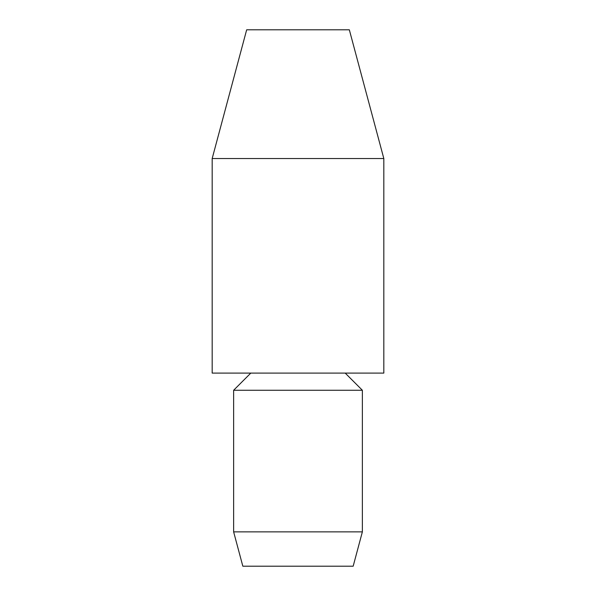 <?xml version="1.0" encoding="UTF-8"?>
<svg xmlns="http://www.w3.org/2000/svg" width="596" height="596" viewBox="0 0 596 596"><rect width="100%" height="100%" fill="white"/><g stroke="black" fill="none" stroke-linecap="round" stroke-linejoin="round"><path stroke-width="0.89" d="M212.176 158.536L383.824 158.536L383.824 373.096L212.176 373.096L212.176 158.536L246.67 29.8L349.33 29.8L383.824 158.536M233.632 390.261L362.368 390.261L362.368 531.87L233.632 531.87L233.632 390.261L250.797 373.096M233.632 531.87L242.833 566.2L353.167 566.2L362.368 531.87M345.203 373.096L362.368 390.261"/></g></svg>
